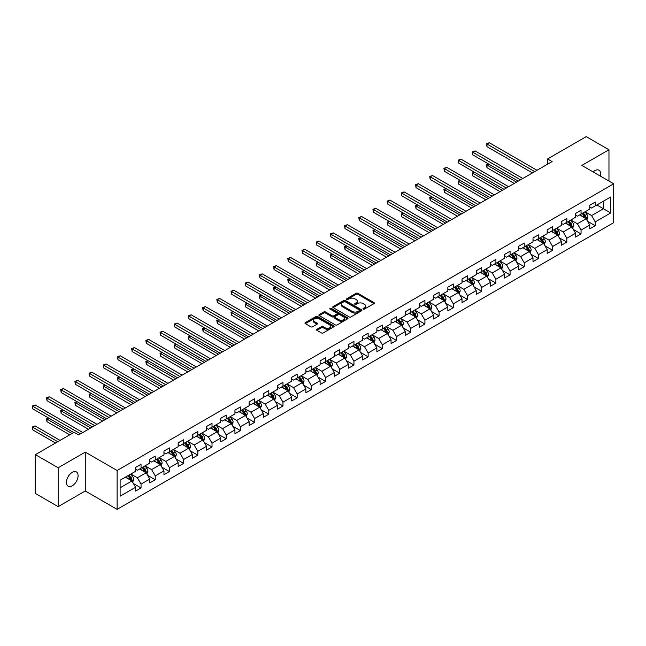 <?xml version="1.0" encoding="UTF-8"?>
<svg xmlns="http://www.w3.org/2000/svg" width="646" height="646" viewBox="0 0 646 646"><rect width="100%" height="100%" fill="white"/><g stroke="black" fill="none" stroke-linecap="round" stroke-linejoin="round"><path stroke-width="0.97" d="M363.246 309.095A0.88 0.509 0 0 0 364.497 309.095L373.986 303.62A1.26 0.727 0 0 0 374.357 303.103A1.26 0.727 0 0 0 373.986 302.586L357.916 293.308A1.26 0.727 0 0 0 356.124 293.308L346.636 298.783A0.88 0.509 0 0 0 347.887 299.502L349.115 298.799A4.037 2.334 0 0 1 354.832 298.799L356.172 299.566A4.037 2.334 0 0 1 357.359 301.222A4.037 2.334 0 0 1 356.172 302.869L354.945 303.58A0.88 0.509 0 0 0 356.196 304.298L357.424 303.588A4.037 2.334 0 0 1 363.141 303.588L364.473 304.363A4.037 2.334 0 0 1 365.66 306.01A4.037 2.334 0 0 1 364.473 307.666L363.246 308.376A0.88 0.509 0 0 0 363.246 309.095L363.246 308.376M72.263 485.784A8.236 4.756 120 0 0 77.641 478.533A8.236 4.756 120 0 0 76.373 471.927A8.236 4.756 120 0 0 72.263 472.339A8.236 4.756 120 0 0 66.877 479.598A8.236 4.756 120 0 0 68.145 486.196A8.236 4.756 120 0 0 72.263 485.784M600.425 176.132A8.236 4.756 120 0 0 598.987 170.205A8.236 4.756 120 0 0 594.869 170.617A8.236 4.756 120 0 0 593.133 171.925M316.92 329.29A1.26 0.727 0 0 0 316.548 329.807A1.26 0.727 0 0 0 316.92 330.324L321.433 332.932A1.26 0.727 0 0 0 323.218 332.932L333.756 326.844A1.26 0.727 0 0 0 334.127 326.327A1.26 0.727 0 0 0 333.756 325.81L317.679 316.532A1.26 0.727 0 0 0 315.894 316.532L305.356 322.62A1.26 0.727 0 0 0 304.985 323.129A1.26 0.727 0 0 0 305.356 323.646L310.807 326.795A1.26 0.727 0 0 0 312.591 326.795L317.097 324.187A1.26 0.727 0 0 0 317.469 323.67A1.26 0.727 0 0 0 317.097 323.161L314.4 321.595A3.375 1.954 0 0 1 313.407 320.222A3.375 1.954 0 0 1 315.498 318.413A3.375 1.954 0 0 1 319.181 318.841L329.759 324.946A3.375 1.954 0 0 1 330.752 326.327A3.375 1.954 0 0 1 328.661 328.128A3.375 1.954 0 0 1 324.978 327.708L323.218 326.69A1.26 0.727 0 0 0 321.433 326.69L316.92 329.29L316.92 330.324M85.272 452.111L58.156 467.769L35.409 454.639L35.409 493.512L58.156 506.642L85.272 490.984L117.112 509.371L117.112 470.498L85.272 452.111L85.272 490.984M608.968 181.066L608.968 149.759L581.852 165.416L613.7 183.795L117.112 470.498M608.968 149.759L586.221 136.629L547.558 158.956L547.558 164.205M35.409 454.639L74.08 432.311L78.626 434.936L552.104 161.581L547.558 158.956M349.203 316.895A1.26 0.727 0 0 0 350.988 316.895L361.534 310.807A1.26 0.727 0 0 0 361.897 310.29A1.26 0.727 0 0 0 361.534 309.781L345.457 300.495A1.26 0.727 0 0 0 343.672 300.495L333.134 306.584A1.26 0.727 0 0 0 332.763 307.1A1.26 0.727 0 0 0 333.134 307.609L349.203 316.895M330.405 309.289A0.88 0.509 0 0 1 331.301 309.41L347.629 318.833L337.107 324.914A1.26 0.727 0 0 1 335.322 324.914L319.245 315.628L319.245 314.602A1.26 0.727 0 0 0 318.874 315.111A1.26 0.727 0 0 0 319.245 315.628M319.245 314.602L323.751 311.994A1.26 0.727 0 0 1 325.544 311.994L332.06 315.757A1.26 0.727 0 0 0 333.845 315.757L336.841 314.029A1.26 0.727 0 0 0 337.204 313.52A1.26 0.727 0 0 0 336.841 313.003L330.049 309.079A0.88 0.509 0 0 1 331.301 308.36L347.645 317.8A1.26 0.727 0 0 1 348.016 318.308A1.26 0.727 0 0 1 347.645 318.825L347.645 317.8M117.112 509.371L613.7 222.668L613.7 183.795M133.447 483.555L141.046 487.94L141.046 484.104L149.775 479.066L149.775 482.901L155.234 479.744L155.234 475.908L163.971 470.869L163.971 474.705L169.43 471.548L169.43 467.72L178.167 462.673L178.167 466.509L183.626 463.36L183.626 459.524L192.355 454.477L192.355 458.313L197.813 455.164L197.813 451.328L206.55 446.281L206.55 450.117L212.009 446.967L212.009 443.132L220.746 438.093L220.746 441.929L226.205 438.771L226.205 434.936L234.934 429.897L234.934 433.732L240.393 430.575L240.393 426.748L249.13 421.701L249.13 425.536L254.589 422.387L254.589 418.551L263.326 413.505L263.326 417.34L268.784 414.191L268.784 410.355L277.522 405.308L277.522 409.144L282.98 405.995L282.98 402.159L291.709 397.12L291.709 400.956L297.168 397.799L297.168 393.963L305.905 388.924L305.905 392.76L311.364 389.603L311.364 385.775L320.101 380.728L320.101 384.564L325.56 381.415L325.56 377.579L334.289 372.532L334.289 376.368L339.748 373.218L339.748 369.383L348.485 364.344L348.485 368.172L353.943 365.022L353.943 361.187L362.681 356.148L362.681 359.983L368.139 356.826L368.139 352.991L376.868 347.952L376.868 351.787L382.327 348.638L382.327 344.803L391.064 339.756L391.064 343.591L396.523 340.442L396.523 336.606L405.26 331.56L405.26 335.395L410.719 332.246L410.719 328.41L419.448 323.371L419.448 327.199L424.907 324.05L424.907 320.214L433.644 315.175L433.644 319.011L439.102 315.854L439.102 312.018L447.84 306.979L447.84 310.815L453.298 307.666L453.298 303.83L462.027 298.783L462.027 302.619L467.494 299.469L467.494 295.634L476.223 290.587L476.223 294.423L481.682 291.273L481.682 287.438L490.419 282.399L490.419 286.226L495.878 283.077L495.878 279.242L504.615 274.203L504.615 278.038L510.074 274.881L510.074 271.045L518.803 266.007L518.803 269.842L524.261 266.693L524.261 262.857L532.998 257.811L532.998 261.646L538.457 258.497L538.457 254.661L547.194 249.614L547.194 253.45L552.653 250.301L552.653 246.465L561.382 241.426L561.382 245.254L566.841 242.105L566.841 238.269L575.578 233.23L575.578 237.066L581.037 233.909L581.037 230.081L589.774 225.034L589.774 228.87L595.232 225.72L595.232 221.885L610.696 212.954L610.696 196.982L603.421 201.189L603.421 208.747L610.696 212.954M141.046 487.94L135.587 491.089L135.587 487.254L120.116 496.185L120.116 480.22L135.587 471.289L135.587 467.454L141.046 464.304L141.046 468.14L149.775 463.093L149.775 459.258L155.234 456.108L155.234 459.944L163.971 454.897L163.971 451.061L169.43 447.912L169.43 451.748L178.167 446.701L178.167 442.873L183.626 439.716L183.626 443.552L192.355 438.513L192.355 434.677L197.813 431.52L197.813 435.356L206.55 430.317L206.55 426.481L212.009 423.332L212.009 427.168L220.746 422.121L220.746 418.285L226.205 415.136L226.205 418.971L234.934 413.925L234.934 410.089L240.393 406.94L240.393 410.775L249.13 405.736L249.13 401.901L254.589 398.743L254.589 402.579L263.326 397.54L263.326 393.705L268.784 390.555L268.784 394.383L277.522 389.344L277.522 385.509L282.98 382.359L282.98 386.195L291.709 381.148L291.709 377.312L297.168 374.163L297.168 377.999L305.905 372.952L305.905 369.116L311.364 365.967L311.364 369.803L320.101 364.764L320.101 360.928L325.56 357.771L325.56 361.607L334.289 356.568L334.289 352.732L339.748 349.583L339.748 353.41L348.485 348.372L348.485 344.536L353.943 341.387L353.943 345.222L362.681 340.176L362.681 336.34L368.139 333.191L368.139 337.026L376.868 331.979L376.868 328.144L382.327 324.995L382.327 328.83L391.064 323.791L391.064 319.956L396.523 316.798L396.523 320.634L405.26 315.595L405.26 311.76L410.719 308.61L410.719 312.438L419.448 307.399L419.448 303.563L424.907 300.414L424.907 304.25L433.644 299.203L433.644 295.367L439.102 292.218L439.102 296.054L447.84 291.007L447.84 287.179L453.298 284.022L453.298 287.858L462.027 282.819L462.027 278.983L467.494 275.826L467.494 279.661L476.223 274.623L476.223 270.787L481.682 267.638L481.682 271.465L490.419 266.427L490.419 262.591L495.878 259.442L495.878 263.277L504.615 258.23L504.615 254.395L510.074 251.246L510.074 255.081L518.803 250.034L518.803 246.207L524.261 243.049L524.261 246.885L532.998 241.846L532.998 238.011L538.457 234.853L538.457 238.689L547.194 233.65L547.194 229.815L552.653 226.665L552.653 230.501L561.382 225.454L561.382 221.618L566.841 218.469L566.841 222.305L575.578 217.258L575.578 213.422L581.037 210.273L581.037 214.109L589.774 209.062L589.774 205.234L595.232 202.077L595.232 205.912L610.696 196.982M139.584 468.98L146.141 472.759L137.404 477.806L130.855 474.019M135.587 469.19L137.404 470.24L141.046 468.14M137.404 477.806L141.046 484.104M146.141 472.759L149.775 479.066M153.78 460.784L160.329 464.563L151.6 469.61L145.043 465.823M149.775 460.994L151.6 462.043L155.234 459.944M151.6 469.61L155.234 475.908M160.329 464.563L163.971 470.869M167.976 452.588L174.525 456.367L165.788 461.414L159.239 457.634M163.971 452.798L165.788 453.847L169.43 451.748M165.788 461.414L169.43 467.72M174.525 456.367L178.167 462.673M182.164 444.391L188.721 448.179L179.984 453.217L173.435 449.438M178.167 444.601L179.984 445.651L183.626 443.552M179.984 453.217L183.626 459.524M188.721 448.179L192.355 454.477M196.36 436.195L202.909 439.983L194.18 445.021L187.623 441.242M192.355 436.405L194.18 437.463L197.813 435.356M194.18 445.021L197.813 451.328M202.909 439.983L206.55 446.281M210.556 428.007L217.104 431.786L208.367 436.833L201.818 433.046M206.55 428.217L208.367 429.267L212.009 427.168M208.367 436.833L212.009 443.132M217.104 431.786L220.746 438.093M224.743 419.811L231.3 423.59L222.563 428.637L216.014 424.85M220.746 420.021L222.563 421.071L226.205 418.971M222.563 428.637L226.205 434.936M231.3 423.59L234.934 429.897M238.939 411.615L245.488 415.394L236.759 420.441L230.21 416.662M234.934 411.825L236.759 412.875L240.393 410.775M236.759 420.441L240.393 426.748M245.488 415.394L249.13 421.701M253.135 403.419L259.684 407.206L250.947 412.245L244.398 408.466M249.13 403.629L250.947 404.679L254.589 402.579M250.947 412.245L254.589 418.551M259.684 407.206L263.326 413.505M267.331 395.223L273.88 399.01L265.143 404.049L258.594 400.27M263.326 395.441L265.143 396.491L268.784 394.383M265.143 404.049L268.784 410.355M273.88 399.01L277.522 405.308M281.519 387.035L288.076 390.814L279.338 395.861L272.79 392.074M277.522 387.245L279.338 388.294L282.98 386.195M279.338 395.861L282.98 402.159M288.076 390.814L291.709 397.12M295.715 378.839L302.263 382.618L293.534 387.665L286.977 383.877M291.709 379.049L293.534 380.098L297.168 377.999M293.534 387.665L297.168 393.963M302.263 382.618L305.905 388.924M309.91 370.642L316.459 374.422L307.722 379.468L301.173 375.689M305.905 370.852L307.722 371.902L311.364 369.803M307.722 379.468L311.364 385.775M316.459 374.422L320.101 380.728M324.098 362.446L330.655 366.234L321.918 371.272L315.369 367.493M320.101 362.656L321.918 363.706L325.56 361.607M321.918 371.272L325.56 377.579M330.655 366.234L334.289 372.532M338.294 354.258L344.843 358.037L336.114 363.076L329.557 359.297M334.289 354.468L336.114 355.518L339.748 353.41M336.114 363.076L339.748 369.383M344.843 358.037L348.485 364.344M352.49 346.062L359.039 349.841L350.302 354.888L343.753 351.101M348.485 346.272L350.302 347.322L353.943 345.222M350.302 354.888L353.943 361.187M359.039 349.841L362.681 356.148M366.678 337.866L373.235 341.645L364.497 346.692L357.949 342.905M362.681 338.076L364.497 339.126L368.139 337.026M364.497 346.692L368.139 352.991M373.235 341.645L376.868 347.952M380.874 329.67L387.422 333.457L378.693 338.496L372.136 334.717M376.868 329.88L378.693 330.93L382.327 328.83M378.693 338.496L382.327 344.803M387.422 333.457L391.064 339.756M395.069 321.474L401.618 325.261L392.881 330.3L386.332 326.521M391.064 321.684L392.881 322.734L396.523 320.634M392.881 330.3L396.523 336.606M401.618 325.261L405.26 331.56M409.257 313.286L415.814 317.065L407.077 322.104L400.528 318.325M405.26 313.496L407.077 314.545L410.719 312.438M407.077 322.104L410.719 328.41M415.814 317.065L419.448 323.371M423.453 305.09L430.002 308.869L421.273 313.916L414.716 310.128M419.448 305.3L421.273 306.349L424.907 304.25M421.273 313.916L424.907 320.214M430.002 308.869L433.644 315.175M437.649 296.894L444.198 300.673L435.461 305.72L428.912 301.932M433.644 297.103L435.461 298.153L439.102 296.054M435.461 305.72L439.102 312.018M444.198 300.673L447.84 306.979M451.845 288.697L458.394 292.485L449.656 297.523L443.108 293.744M447.84 288.907L449.656 289.957L453.298 287.858M449.656 297.523L453.298 303.83M458.394 292.485L462.027 298.783M466.032 280.501L472.581 284.288L463.852 289.327L457.303 285.548M462.027 280.711L463.852 281.761L467.494 279.661M463.852 289.327L467.494 295.634M472.581 284.288L476.223 290.587M480.228 272.313L486.777 276.092L478.048 281.131L471.491 277.352M476.223 272.523L478.048 273.573L481.682 271.465M478.048 281.131L481.682 287.438M486.777 276.092L490.419 282.399M494.424 264.117L500.973 267.896L492.236 272.943L485.687 269.156M490.419 264.327L492.236 265.377L495.878 263.277M492.236 272.943L495.878 279.242M500.973 267.896L504.615 274.203M508.612 255.921L515.169 259.7L506.432 264.747L499.883 260.96M504.615 256.131L506.432 257.181L510.074 255.081M506.432 264.747L510.074 271.045M515.169 259.7L518.803 266.007M522.808 247.725L529.357 251.512L520.628 256.551L514.071 252.772M518.803 247.935L520.628 248.985L524.261 246.885M520.628 256.551L524.261 262.857M529.357 251.512L532.998 257.811M537.004 239.529L543.552 243.316L534.815 248.355L528.267 244.576M532.998 239.739L534.815 240.796L538.457 238.689M534.815 248.355L538.457 254.661M543.552 243.316L547.194 249.614M551.191 231.341L557.748 235.12L549.011 240.159L542.462 236.379M547.194 231.551L549.011 232.6L552.653 230.501M549.011 240.159L552.653 246.465M557.748 235.12L561.382 241.426M565.387 223.145L571.936 226.924L563.207 231.971L556.65 228.183M561.382 223.355L563.207 224.404L566.841 222.305M563.207 231.971L566.841 238.269M571.936 226.924L575.578 233.23M579.583 214.948L586.132 218.728L577.395 223.774L570.846 219.995M575.578 215.158L577.395 216.208L581.037 214.109M577.395 223.774L581.037 230.081M586.132 218.728L589.774 225.034M596.872 204.968L603.421 208.747L591.591 215.578L585.042 211.799M589.774 206.962L591.591 208.012L595.232 205.912M591.591 215.578L595.232 221.885M58.156 467.769L58.156 506.642M120.116 487.778L131.946 480.955L125.397 477.168M131.946 480.955L135.587 487.254M587.634 221.328L595.232 225.72M573.438 229.524L581.037 233.909M559.25 237.72L566.841 242.105M545.054 245.916L552.653 250.301M530.859 254.112L538.457 258.497M516.663 262.3L524.261 266.693M502.475 270.496L510.074 274.881M488.279 278.692L495.878 283.077M474.083 286.889L481.682 291.273M459.895 295.085L467.494 299.469M445.7 303.273L453.298 307.666M431.504 311.469L439.102 315.854M417.316 319.665L424.907 324.05M403.12 327.861L410.719 332.246M388.924 336.057L396.523 340.442M374.737 344.245L382.327 348.638M360.541 352.441L368.139 356.826M346.345 360.638L353.943 365.022M332.149 368.834L339.748 373.218M317.961 377.03L325.56 381.415M303.765 385.218L311.364 389.603M289.57 393.414L297.168 397.799M275.382 401.61L282.98 405.995M261.186 409.806L268.784 414.191M246.99 417.994L254.589 422.387M232.802 426.19L240.393 430.575M218.606 434.387L226.205 438.771M204.411 442.583L212.009 446.967M190.223 450.779L197.813 455.164M176.027 458.967L183.626 463.36M161.831 467.163L169.43 471.548M147.643 475.359L155.234 479.744M363.601 309.216L364.473 308.715A4.037 2.334 0 0 0 365.66 307.068L365.66 306.01M357.359 301.222L357.359 302.271A4.037 2.334 0 0 1 356.172 303.919L355.3 304.428M373.969 303.628L357.916 294.358A1.26 0.727 0 0 0 356.124 294.358L346.991 299.631M361.534 309.781L361.534 310.807L345.457 301.545A1.26 0.727 0 0 0 343.672 301.545L333.15 307.625L333.134 306.584M359.297 310.653A0.88 0.509 0 0 0 359.297 309.935L345.19 301.787A0.88 0.509 0 0 0 343.938 301.787L342.638 302.53A4.037 2.334 0 0 0 341.459 304.185A4.037 2.334 0 0 0 342.638 305.833L352.288 311.404A4.037 2.334 0 0 0 358.005 311.404L359.297 310.653L359.297 311.703A0.88 0.509 0 0 0 359.556 311.348L359.556 310.29M341.459 304.185L341.459 305.235A4.037 2.334 0 0 0 342.638 306.882L342.638 305.833M359.297 311.703L358.005 312.454A4.037 2.334 0 0 1 352.288 312.454L342.638 306.882M319.261 315.644L323.751 313.044L323.751 311.994M337.204 313.52L337.204 314.57A1.26 0.727 0 0 1 336.841 315.078L333.845 316.806A1.26 0.727 0 0 1 332.06 316.806L325.544 313.044A1.26 0.727 0 0 0 323.751 313.044M338.827 319.665A3.375 1.954 0 0 0 342.509 320.085A3.375 1.954 0 0 0 344.593 318.284A3.375 1.954 0 0 0 343.599 316.903L339.877 314.755A1.26 0.727 0 0 0 338.084 314.755L335.096 316.483A1.26 0.727 0 0 0 334.725 317A1.26 0.727 0 0 0 335.096 317.509L338.827 319.665L338.827 320.715A3.375 1.954 0 0 0 342.509 321.135A3.375 1.954 0 0 0 344.593 319.334L344.593 318.284M334.725 317L334.725 318.05A1.26 0.727 0 0 0 335.096 318.559L335.096 317.509M338.827 320.715L335.096 318.559M330.752 326.327L330.752 327.377A3.375 1.954 0 0 1 328.661 329.185A3.375 1.954 0 0 1 324.978 328.757L323.218 327.74A1.26 0.727 0 0 0 321.433 327.74L316.936 330.332M313.407 320.222L313.407 321.272A3.375 1.954 0 0 0 314.4 322.653L314.4 321.595M317.081 324.195L314.4 322.653M333.756 325.81L333.756 326.844L317.679 317.582A1.26 0.727 0 0 0 315.894 317.582L305.372 323.654L305.356 322.62M586.851 219.979L587.933 217.25A3.408 1.97 -120 0 0 586.843 214.343L584.969 211.84M581.691 216.168L580.415 214.464M488.715 164.068L486.987 165.061L486.987 167.685L514.256 183.432M582.143 213.471L584.024 215.974A3.408 1.97 60 0 1 585.001 218.025L586.092 217.395A3.408 1.97 -120 0 0 585.115 215.344L583.241 212.841M582.385 213.333L584.468 216.111A1.736 1.001 60 0 1 584.783 216.636L586.092 217.395M486.987 167.685L486.486 164.77L516.534 182.115M486.486 164.77L488.513 163.947M534.726 171.61L486.987 144.05L489.264 142.734L537.004 170.302M532.449 172.926L486.987 146.674L486.987 144.05L486.486 143.759L489.264 142.734M486.987 146.674L486.486 143.759M572.655 228.167L573.737 225.446A3.408 1.97 -120 0 0 572.655 222.539L570.773 220.036M567.503 224.364L566.227 222.66M474.527 172.256L472.791 173.257L472.791 175.882L500.061 191.628M567.955 221.659L569.829 224.17A3.408 1.97 60 0 1 570.806 226.221L571.896 225.591A3.408 1.97 -120 0 0 570.927 223.54L569.045 221.029M568.189 221.521L570.273 224.307A1.736 1.001 60 0 1 570.588 224.832L571.896 225.591M472.791 175.882L472.291 172.966L502.338 190.312M472.291 172.966L474.325 172.143M558.467 236.363L559.549 233.642A3.408 1.97 -120 0 0 558.459 230.735L556.577 228.232M553.307 232.56L552.031 230.856M460.332 180.452L458.603 181.453L458.603 184.078L485.865 199.824M553.759 229.855L555.641 232.366A3.408 1.97 60 0 1 556.618 234.417L557.708 233.787A3.408 1.97 -120 0 0 556.731 231.736L554.849 229.225M554.002 229.718L556.085 232.503A1.736 1.001 60 0 1 556.4 233.028L557.708 233.787M458.603 184.078L458.103 181.163L488.142 198.508M458.103 181.163L460.13 180.339M520.531 179.806L472.791 152.246L475.068 150.93L522.808 178.49M518.262 181.122L472.791 154.87L472.791 152.246L472.291 151.955L475.068 150.93M472.791 154.87L472.291 151.955M506.343 188.002L458.603 160.442L460.873 159.126L508.612 186.686M504.066 189.318L458.603 163.067L458.603 160.442L458.103 160.151L460.873 159.126M458.603 163.067L458.103 160.151M544.271 244.559L545.353 241.83A3.408 1.97 -120 0 0 544.263 238.931L542.39 236.42M539.111 240.748L537.835 239.052M446.136 188.648L444.408 189.649L444.408 192.274L471.677 208.012M539.563 238.051L541.445 240.554A3.408 1.97 60 0 1 542.422 242.605L543.512 241.975A3.408 1.97 -120 0 0 542.535 239.924L540.662 237.421M539.806 237.914L541.889 240.692A1.736 1.001 60 0 1 542.204 241.224L543.512 241.975M444.408 192.274L443.907 189.359L473.946 206.704M443.907 189.359L445.934 188.535M530.075 252.756L531.157 250.026A3.408 1.97 -120 0 0 530.075 247.127L528.194 244.616M524.923 248.944L523.648 247.24M431.94 196.844L430.212 197.838L430.212 200.47L457.481 216.208M525.376 246.247L527.249 248.75A3.408 1.97 60 0 1 528.226 250.801L529.316 250.172A3.408 1.97 -120 0 0 528.339 248.121L526.466 245.617M525.61 246.11L527.693 248.888A1.736 1.001 60 0 1 528.008 249.421L529.316 250.172M430.212 200.47L429.711 197.555L459.758 214.9M429.711 197.555L431.746 196.723M515.888 260.952L516.97 258.222A3.408 1.97 -120 0 0 515.879 255.315L513.998 252.812M510.728 257.14L509.452 255.436M417.752 205.04L416.024 206.034L416.024 208.658L443.285 224.404M511.18 254.443L513.061 256.947A3.408 1.97 60 0 1 514.03 258.998L515.128 258.368A3.408 1.97 -120 0 0 514.151 256.317L512.27 253.813M511.414 254.306L513.497 257.084A1.736 1.001 60 0 1 513.82 257.609L515.128 258.368M416.024 208.658L415.523 205.743L445.562 223.088M415.523 205.743L417.55 204.919M492.147 196.198L444.408 168.63L446.685 167.322L494.424 194.882M489.87 197.506L444.408 171.263L444.408 168.63L443.907 168.348L446.685 167.322M444.408 171.263L443.907 168.348M477.951 204.386L430.212 176.826L432.489 175.518L480.228 203.078M475.682 205.703L430.212 179.459L430.212 176.826L429.711 176.536L432.489 175.518M430.212 179.459L429.711 176.536M463.763 212.582L416.024 185.022L418.293 183.706L466.032 211.274M461.486 213.899L416.024 187.647L416.024 185.022L415.523 184.732L418.293 183.706M416.024 187.647L415.523 184.732M501.692 269.14L502.774 266.418A3.408 1.97 -120 0 0 501.684 263.511L499.81 261.008M496.532 265.336L495.256 263.633M403.556 213.228L401.828 214.23L401.828 216.854L429.097 232.6M496.984 262.631L498.865 265.143A3.408 1.97 60 0 1 499.842 267.194L500.933 266.564A3.408 1.97 -120 0 0 499.956 264.513L498.082 262.001M497.226 262.494L499.31 265.28A1.736 1.001 60 0 1 499.624 265.805L500.933 266.564M401.828 216.854L401.327 213.939L431.367 231.284M401.327 213.939L403.354 213.115M449.568 220.779L401.828 193.219L404.105 191.902L451.845 219.462M447.29 222.095L401.828 195.843L401.828 193.219L401.327 192.928L404.105 191.902M401.828 195.843L401.327 192.928M487.496 277.336L488.578 274.607A3.408 1.97 -120 0 0 487.488 271.708L485.614 269.196M482.344 273.533L481.068 271.829M389.36 221.425L387.632 222.426L387.632 225.05L414.902 240.796M482.796 270.827L484.67 273.339A3.408 1.97 60 0 1 485.647 275.39L486.737 274.76A3.408 1.97 -120 0 0 485.76 272.709L483.886 270.198M483.03 270.69L485.114 273.476A1.736 1.001 60 0 1 485.429 274.001L486.737 274.76M387.632 225.05L387.132 222.135L417.179 239.48M387.132 222.135L389.167 221.312M435.372 228.975L387.632 201.415L389.909 200.099L437.649 227.658M433.095 230.283L387.632 204.039L387.632 201.415L387.132 201.124L389.909 200.099M387.632 204.039L387.132 201.124M473.308 285.532L474.39 282.803A3.408 1.97 -120 0 0 473.3 279.904L471.418 277.392M468.148 281.721L466.872 280.025M375.173 229.621L373.445 230.622L373.445 233.246L400.706 248.985M468.6 279.024L470.474 281.527A3.408 1.97 60 0 1 471.451 283.578L472.549 282.948A3.408 1.97 -120 0 0 471.572 280.897L469.69 278.394M468.834 278.886L470.918 281.664A1.736 1.001 60 0 1 471.233 282.197L472.549 282.948M373.445 233.246L372.944 230.331L402.983 247.676M372.944 230.331L374.971 229.508M421.176 237.171L373.445 209.603L375.714 208.295L423.453 235.855M418.907 238.479L373.445 212.235L373.445 209.603L372.944 209.32L375.714 208.295M373.445 212.235L372.944 209.32M459.112 293.728L460.194 290.999A3.408 1.97 -120 0 0 459.104 288.1L457.231 285.589M453.952 289.917L452.676 288.213M360.977 237.817L359.249 238.81L359.249 241.442L386.518 257.181M454.404 287.22L456.286 289.723A3.408 1.97 60 0 1 457.263 291.774L458.353 291.144A3.408 1.97 -120 0 0 457.376 289.093L455.495 286.59M454.647 287.082L456.73 289.86A1.736 1.001 60 0 1 457.045 290.385L458.353 291.144M359.249 241.442L358.748 238.527L388.787 255.864M358.748 238.527L360.775 237.696M406.988 245.359L359.249 217.799L361.526 216.491L409.257 244.051M404.711 246.675L359.249 220.423L359.249 217.799L358.748 217.508L361.526 216.491M359.249 220.423L358.748 217.508M444.916 301.924L445.998 299.195A3.408 1.97 -120 0 0 444.908 296.288L443.035 293.785M439.756 298.113L438.481 296.409M346.781 246.005L345.053 247.006L345.053 249.631L372.322 265.377M440.217 295.416L442.09 297.919A3.408 1.97 60 0 1 443.067 299.97L444.157 299.34A3.408 1.97 -120 0 0 443.18 297.289L441.307 294.778M440.451 295.279L442.534 298.056A1.736 1.001 60 0 1 442.849 298.581L444.157 299.34M345.053 249.631L344.552 246.715L374.599 264.061M344.552 246.715L346.587 245.892M392.792 253.555L345.053 225.995L347.33 224.679L395.069 252.247M390.515 254.871L345.053 228.619L345.053 225.995L344.552 225.704L347.33 224.679M345.053 228.619L344.552 225.704M430.72 310.112L431.803 307.391A3.408 1.97 -120 0 0 430.72 304.484L428.839 301.981M425.569 306.309L424.293 304.605M332.593 254.201L330.857 255.202L330.857 257.827L358.126 273.573M426.021 303.604L427.894 306.115A3.408 1.97 60 0 1 428.871 308.166L429.961 307.536A3.408 1.97 -120 0 0 428.992 305.485L427.111 302.974M426.255 303.467L428.338 306.252A1.736 1.001 60 0 1 428.653 306.777L429.961 307.536M330.857 257.827L330.364 254.912L360.403 272.257M330.364 254.912L332.391 254.088M378.596 261.751L330.857 234.191L333.134 232.875L380.874 260.435M376.327 263.067L330.857 236.816L330.857 234.191L330.364 233.9L333.134 232.875M330.857 236.816L330.364 233.9M416.533 318.308L417.615 315.579A3.408 1.97 -120 0 0 416.525 312.68L414.643 310.169M411.373 314.505L410.097 312.801M318.397 262.397L316.669 263.398L316.669 266.023L343.938 281.761M411.825 311.8L413.706 314.311A3.408 1.97 60 0 1 414.684 316.362L415.774 315.724A3.408 1.97 -120 0 0 414.797 313.673L412.915 311.17M412.067 311.663L414.151 314.449A1.736 1.001 60 0 1 414.466 314.973L415.774 315.724M316.669 266.023L316.169 263.108L346.208 280.453M316.169 263.108L318.195 262.284M364.409 269.947L316.669 242.387L318.938 241.071L366.678 268.631M362.131 271.255L316.669 245.012L316.669 242.387L316.169 242.097L318.938 241.071M316.669 245.012L316.169 242.097M402.337 326.505L403.419 323.775A3.408 1.97 -120 0 0 402.329 320.876L400.455 318.365M397.177 322.693L395.901 320.997M304.201 270.593L302.473 271.586L302.473 274.219L329.743 289.957M397.629 319.996L399.511 322.499A3.408 1.97 60 0 1 400.488 324.55L401.578 323.921A3.408 1.97 -120 0 0 400.601 321.87L398.727 319.366M397.871 319.859L399.955 322.637A1.736 1.001 60 0 1 400.27 323.17L401.578 323.921M302.473 274.219L301.973 271.304L332.02 288.649M301.973 271.304L304 270.48M350.213 278.143L302.473 250.575L304.75 249.267L352.49 276.827M347.936 279.452L302.473 253.208L302.473 250.575L301.973 250.293L304.75 249.267M302.473 253.208L301.973 250.293M388.141 334.701L389.223 331.971A3.408 1.97 -120 0 0 388.141 329.064L386.26 326.561M382.989 330.889L381.713 329.185M290.014 278.789L288.277 279.783L288.277 282.415L315.547 298.153M383.441 328.192L385.315 330.695A3.408 1.97 60 0 1 386.292 332.747L387.382 332.117A3.408 1.97 -120 0 0 386.413 330.066L384.531 327.562M383.676 328.055L385.759 330.833A1.736 1.001 60 0 1 386.074 331.358L387.382 332.117M288.277 282.415L287.777 279.5L317.824 296.837M287.777 279.5L289.812 278.668M336.017 286.331L288.277 258.771L290.555 257.463L338.294 285.023M333.748 287.648L288.277 261.396L288.277 258.771L287.777 258.481L290.555 257.463M288.277 261.396L287.777 258.481M373.953 342.889L375.035 340.167A3.408 1.97 -120 0 0 373.945 337.26L372.064 334.757M368.793 339.085L367.517 337.382M275.818 286.977L274.09 287.979L274.09 290.603L301.351 306.349M369.246 336.388L371.127 338.892A3.408 1.97 60 0 1 372.104 340.943L373.194 340.313A3.408 1.97 -120 0 0 372.217 338.262L370.336 335.75M369.488 336.251L371.571 339.029A1.736 1.001 60 0 1 371.886 339.554L373.194 340.313M274.09 290.603L273.589 287.688L303.628 305.033M273.589 287.688L275.616 286.864M321.829 294.528L274.09 266.968L276.359 265.651L324.098 293.219M319.552 295.844L274.09 269.592L274.09 266.968L273.589 266.677L276.359 265.651M274.09 269.592L273.589 266.677M359.757 351.085L360.839 348.364A3.408 1.97 -120 0 0 359.749 345.457L357.876 342.953M354.597 347.282L353.322 345.578M261.622 295.174L259.894 296.175L259.894 298.799L287.163 314.545M355.05 344.576L356.931 347.088A3.408 1.97 60 0 1 357.908 349.139L358.998 348.509A3.408 1.97 -120 0 0 358.021 346.458L356.148 343.947M355.292 344.439L357.375 347.225A1.736 1.001 60 0 1 357.69 347.75L358.998 348.509M259.894 298.799L259.393 295.884L289.432 313.229M259.393 295.884L261.42 295.06M307.633 302.724L259.894 275.164L262.171 273.847L309.91 301.407M305.356 304.04L259.894 277.788L259.894 275.164L259.393 274.873L262.171 273.847M259.894 277.788L259.393 274.873M345.562 359.281L346.644 356.552A3.408 1.97 -120 0 0 345.562 353.653L343.68 351.141M340.41 355.478L339.134 353.774M247.426 303.37L245.698 304.371L245.698 306.995L272.967 322.734M340.862 352.773L342.735 355.284A3.408 1.97 60 0 1 343.712 357.335L344.803 356.697A3.408 1.97 -120 0 0 343.825 354.646L341.952 352.143M341.096 352.635L343.179 355.413A1.736 1.001 60 0 1 343.494 355.946L344.803 356.697M245.698 306.995L245.197 304.08L275.244 321.425M245.197 304.08L247.232 303.257M293.437 310.92L245.698 283.36L247.975 282.044L295.715 309.604M291.168 312.228L245.698 285.984L245.698 283.36L245.197 283.069L247.975 282.044M245.698 285.984L245.197 283.069M331.374 367.477L332.456 364.748A3.408 1.97 -120 0 0 331.366 361.849L329.484 359.337M326.214 363.666L324.938 361.962M233.238 311.566L231.51 312.559L231.51 315.191L258.771 330.93M326.666 360.969L328.548 363.472A3.408 1.97 60 0 1 329.517 365.523L330.615 364.893A3.408 1.97 -120 0 0 329.638 362.842L327.756 360.339M326.9 360.831L328.984 363.609A1.736 1.001 60 0 1 329.307 364.142L330.615 364.893M231.51 315.191L231.01 312.276L261.049 329.621M231.01 312.276L233.036 311.453M279.25 319.116L231.51 291.548L233.779 290.24L281.519 317.8M276.973 320.424L231.51 294.18L231.51 291.548L231.01 291.265L233.779 290.24M231.51 294.18L231.01 291.265M317.178 375.673L318.26 372.944A3.408 1.97 -120 0 0 317.17 370.037L315.296 367.534M312.018 371.862L310.742 370.158M219.042 319.762L217.314 320.755L217.314 323.388L244.584 339.126M312.47 369.165L314.352 371.668A3.408 1.97 60 0 1 315.329 373.719L316.419 373.089A3.408 1.97 -120 0 0 315.442 371.038L313.568 368.535M312.712 369.027L314.796 371.805A1.736 1.001 60 0 1 315.111 372.33L316.419 373.089M217.314 323.388L216.814 320.464L246.853 337.81M216.814 320.464L218.841 319.641M265.054 327.304L217.314 299.744L219.592 298.436L267.331 325.996M262.777 328.62L217.314 302.368L217.314 299.744L216.814 299.453L219.592 298.436M217.314 302.368L216.814 299.453M302.982 383.861L304.064 381.14A3.408 1.97 -120 0 0 302.974 378.233L301.101 375.73M297.83 380.058L296.554 378.354M204.847 327.95L203.119 328.951L203.119 331.576L230.388 347.322M298.282 377.353L300.156 379.864A3.408 1.97 60 0 1 301.133 381.915L302.223 381.285A3.408 1.97 -120 0 0 301.246 379.234L299.373 376.723M298.517 377.216L300.6 380.001A1.736 1.001 60 0 1 300.915 380.526L302.223 381.285M203.119 331.576L202.618 328.661L232.665 346.006M202.618 328.661L204.653 327.837M250.858 335.5L203.119 307.94L205.396 306.624L253.135 334.192M248.581 336.816L203.119 310.565L203.119 307.94L202.618 307.649L205.396 306.624M203.119 310.565L202.618 307.649M288.794 392.057L289.876 389.336A3.408 1.97 -120 0 0 288.786 386.429L286.905 383.926M283.634 388.254L282.359 386.55M190.659 336.146L188.931 337.147L188.931 339.772L216.192 355.518M284.087 385.549L285.968 388.06A3.408 1.97 60 0 1 286.937 390.111L288.035 389.481A3.408 1.97 -120 0 0 287.058 387.43L285.177 384.919M284.321 385.412L286.404 388.198A1.736 1.001 60 0 1 286.719 388.722L288.035 389.481M188.931 339.772L188.43 336.857L218.469 354.202M188.43 336.857L190.457 336.033M236.662 343.696L188.931 316.136L191.2 314.82L238.939 342.38M234.393 345.012L188.931 318.761L188.931 316.136L188.43 315.846L191.2 314.82M188.931 318.761L188.43 315.846M274.598 400.254L275.68 397.524A3.408 1.97 -120 0 0 274.59 394.625L272.717 392.114M269.439 396.45L268.163 394.746M176.463 344.342L174.735 345.344L174.735 347.968L202.004 363.706M269.891 393.745L271.772 396.248A3.408 1.97 60 0 1 272.749 398.299L273.839 397.67A3.408 1.97 -120 0 0 272.862 395.618L270.981 393.115M270.133 393.608L272.216 396.386A1.736 1.001 60 0 1 272.531 396.919L273.839 397.67M174.735 347.968L174.234 345.053L204.273 362.398M174.234 345.053L176.261 344.229M222.474 351.892L174.735 324.332L177.012 323.016L224.743 350.576M220.197 353.2L174.735 326.957L174.735 324.332L174.234 324.042L177.012 323.016M174.735 326.957L174.234 324.042M260.403 408.45L261.485 405.72A3.408 1.97 -120 0 0 260.395 402.821L258.521 400.31M255.243 404.638L253.967 402.934M162.267 352.538L160.539 353.532L160.539 356.164L187.808 371.902M255.703 401.941L257.576 404.444A3.408 1.97 60 0 1 258.553 406.495L259.644 405.866A3.408 1.97 -120 0 0 258.666 403.815L256.793 401.311M255.937 401.804L258.02 404.582A1.736 1.001 60 0 1 258.335 405.115L259.644 405.866M160.539 356.164L160.038 353.249L190.085 370.594M160.038 353.249L162.073 352.425M208.278 360.088L160.539 332.52L162.816 331.212L210.556 358.772M206.001 361.397L160.539 335.153L160.539 332.52L160.038 332.238L162.816 331.212M160.539 335.153L160.038 332.238M246.207 416.646L247.289 413.916A3.408 1.97 -120 0 0 246.207 411.009L244.325 408.506M241.055 412.834L239.779 411.131M148.079 360.734L146.351 361.728L146.351 364.352L173.613 380.098M241.507 410.137L243.38 412.641A3.408 1.97 60 0 1 244.358 414.692L245.456 414.062A3.408 1.97 -120 0 0 244.479 412.011L242.597 409.507M241.741 410L243.825 412.778A1.736 1.001 60 0 1 244.14 413.303L245.456 414.062M146.351 364.352L145.851 361.437L175.89 378.782M145.851 361.437L147.877 360.613M194.083 368.277L146.351 340.717L148.62 339.408L196.36 366.968M191.814 369.593L146.351 343.341L146.351 340.717L145.851 340.426L148.62 339.408M146.351 343.341L145.851 340.426M232.019 424.834L233.101 422.113A3.408 1.97 -120 0 0 232.011 419.206L230.129 416.702M226.859 421.03L225.583 419.327M133.883 368.923L132.155 369.924L132.155 372.548L159.425 388.294M227.311 418.325L229.193 420.837A3.408 1.97 60 0 1 230.17 422.888L231.26 422.258A3.408 1.97 -120 0 0 230.283 420.207L228.401 417.696M227.554 418.188L229.637 420.974A1.736 1.001 60 0 1 229.952 421.499L231.26 422.258M132.155 372.548L131.655 369.633L161.694 386.978M131.655 369.633L133.682 368.809M179.895 376.473L132.155 348.913L134.425 347.596L182.164 375.165M177.618 377.789L132.155 351.537L132.155 348.913L131.655 348.622L134.425 347.596M132.155 351.537L131.655 348.622M217.823 433.03L218.905 430.309A3.408 1.97 -120 0 0 217.815 427.402L215.942 424.898M212.663 429.227L211.387 427.523M119.688 377.119L117.96 378.12L117.96 380.744L145.229 396.491M213.115 426.522L214.997 429.033A3.408 1.97 60 0 1 215.974 431.084L217.064 430.454A3.408 1.97 -120 0 0 216.087 428.403L214.214 425.892M213.358 426.384L215.441 429.17A1.736 1.001 60 0 1 215.756 429.695L217.064 430.454M117.96 380.744L117.459 377.829L147.506 395.174M117.459 377.829L119.486 377.006M165.699 384.669L117.96 357.109L120.237 355.793L167.976 383.353M163.422 385.985L117.96 359.733L117.96 357.109L117.459 356.818L120.237 355.793M117.96 359.733L117.459 356.818M203.627 441.226L204.709 438.497A3.408 1.97 -120 0 0 203.627 435.598L201.746 433.086M198.475 437.423L197.2 435.719M105.5 385.315L103.764 386.316L103.764 388.94L131.033 404.679M198.928 434.718L200.801 437.221A3.408 1.97 60 0 1 201.778 439.272L202.868 438.642A3.408 1.97 -120 0 0 201.899 436.591L200.018 434.088M199.162 434.58L201.245 437.358A1.736 1.001 60 0 1 201.56 437.891L202.868 438.642M103.764 388.94L103.263 386.025L133.31 403.37M103.263 386.025L105.298 385.202M151.503 392.865L103.764 365.305L106.041 363.989L153.78 391.549M149.234 394.173L103.764 367.929L103.764 365.305L103.263 365.014L106.041 363.989M103.764 367.929L103.263 365.014M189.439 449.422L190.522 446.693A3.408 1.97 -120 0 0 189.431 443.794L187.55 441.283M184.28 445.611L183.004 443.907M91.304 393.511L89.576 394.504L89.576 397.137L116.837 412.875M184.732 442.914L186.613 445.417A3.408 1.97 60 0 1 187.59 447.468L188.68 446.838A3.408 1.97 -120 0 0 187.703 444.787L185.822 442.284M184.974 442.776L187.057 445.554A1.736 1.001 60 0 1 187.372 446.087L188.68 446.838M89.576 397.137L89.075 394.221L119.114 411.567M89.075 394.221L91.102 393.39M137.315 401.061L89.576 373.493L91.845 372.185L139.584 399.745M135.038 402.369L89.576 376.125L89.576 373.493L89.075 373.21L91.845 372.185M89.576 376.125L89.075 373.21M175.244 457.618L176.326 454.889A3.408 1.97 -120 0 0 175.236 451.982L173.362 449.479M170.084 453.807L168.808 452.103M77.108 401.707L75.38 402.7L75.38 405.325L102.649 421.071M170.536 451.11L172.417 453.613A3.408 1.97 60 0 1 173.394 455.664L174.485 455.034A3.408 1.97 -120 0 0 173.508 452.983L171.634 450.48M170.778 450.973L172.862 453.75A1.736 1.001 60 0 1 173.176 454.275L174.485 455.034M75.38 405.325L74.879 402.41L104.918 419.755M74.879 402.41L76.906 401.586M123.12 409.249L75.38 381.689L77.657 380.373L125.397 407.941M120.842 410.565L75.38 384.313L75.38 381.689L74.879 381.398L77.657 380.373M75.38 384.313L74.879 381.398M161.048 465.806L162.13 463.085A3.408 1.97 -120 0 0 161.048 460.178L159.166 457.675M155.896 462.003L154.62 460.299M62.912 409.895L61.184 410.896L61.184 413.521L88.454 429.267M156.348 459.298L158.222 461.809A3.408 1.97 60 0 1 159.199 463.86L160.289 463.23A3.408 1.97 -120 0 0 159.312 461.179L157.438 458.668M156.582 459.161L158.666 461.947A1.736 1.001 60 0 1 158.981 462.471L160.289 463.23M61.184 413.521L60.684 410.606L90.731 427.951M60.684 410.606L62.719 409.782M108.924 417.445L61.184 389.885L63.461 388.569L111.201 416.129M106.655 418.761L61.184 392.51L61.184 389.885L60.684 389.595L63.461 388.569M61.184 392.51L60.684 389.595M146.86 474.002L147.942 471.281A3.408 1.97 -120 0 0 146.852 468.374L144.97 465.871M141.7 470.199L140.424 468.495M48.725 418.091L46.997 419.092L46.997 421.717L69.711 434.831M142.152 467.494L144.034 470.005A3.408 1.97 60 0 1 145.003 472.056L146.101 471.427A3.408 1.97 -120 0 0 145.124 469.376L143.242 466.864M142.386 467.357L144.47 470.143A1.736 1.001 60 0 1 144.793 470.668L146.101 471.427M46.997 421.717L46.496 418.802L71.989 433.523M46.496 418.802L48.523 417.978M94.736 425.641L46.997 398.081L49.266 396.765L97.005 424.325M92.459 426.958L46.997 400.706L46.997 398.081L46.496 397.791L49.266 396.765M46.997 400.706L46.496 397.791M132.664 482.199L133.746 479.469A3.408 1.97 -120 0 0 132.656 476.57L130.783 474.059M127.504 478.387L126.228 476.691M60.07 440.402L35.078 425.972L32.801 427.289L32.801 429.913L55.516 443.027M127.956 475.69L129.838 478.193A3.408 1.97 60 0 1 130.815 480.244L131.905 479.615A3.408 1.97 -120 0 0 130.928 477.564L129.055 475.06M128.199 475.553L130.282 478.331A1.736 1.001 60 0 1 130.597 478.864L131.905 479.615M32.801 429.913L32.3 426.998L57.793 441.711M32.3 426.998L35.078 425.972M80.54 433.837L32.801 406.269L35.078 404.961L82.817 432.521M73.717 432.521L32.801 408.902L32.801 406.269L32.3 405.987L35.078 404.961M32.801 408.902L32.3 405.987M364.473 308.715L364.473 307.666M354.945 304.298L354.945 303.58M356.172 303.919L356.172 302.869M346.636 299.502L346.636 298.783M356.124 294.358L356.124 293.308M357.916 294.358L357.916 293.308M373.986 303.62L373.986 302.586M343.672 301.545L343.672 300.495M345.457 301.545L345.457 300.495M352.288 312.454L352.288 311.404M358.005 312.454L358.005 311.404M325.544 313.044L325.544 311.994M332.06 316.806L332.06 315.757M333.845 316.806L333.845 315.757M336.841 315.078L336.841 314.029M331.301 309.41L331.301 308.36M321.433 327.74L321.433 326.69M323.218 327.74L323.218 326.69M324.978 328.757L324.978 327.708M317.097 324.187L317.097 323.161M315.894 317.582L315.894 316.532M317.679 317.582L317.679 316.532M585.793 218.534L587.908 217.314M585.115 215.344L586.843 214.343M582.692 216.741L584.024 215.974M571.605 226.73L573.721 225.511M570.927 223.54L572.655 222.539M568.496 224.937L569.829 224.17M557.409 234.926L559.525 233.707M556.731 231.736L558.459 230.735M554.308 233.133L555.641 232.366M543.213 243.122L545.329 241.895M542.535 239.924L544.263 238.931M540.113 241.329L541.445 240.554M529.026 251.318L531.141 250.091M528.339 248.121L530.075 247.127M525.917 249.526L527.249 248.75M514.83 259.506L516.945 258.287M514.151 256.317L515.879 255.315M511.721 257.714L513.061 256.947M500.634 267.702L502.75 266.483M499.956 264.513L501.684 263.511M497.533 265.91L498.865 265.143M486.438 275.899L488.554 274.679M485.76 272.709L487.488 271.708M483.337 274.106L484.67 273.339M472.25 284.095L474.366 282.867M471.572 280.897L473.3 279.904M469.141 282.302L470.474 281.527M458.054 292.283L460.17 291.063M457.376 289.093L459.104 288.1M454.954 290.498L456.286 289.723M443.859 300.479L445.974 299.26M443.18 297.289L444.908 296.288M440.758 298.686L442.09 297.919M429.671 308.675L431.786 307.456M428.992 305.485L430.72 304.484M426.562 306.882L427.894 306.115M415.475 316.871L417.591 315.652M414.797 313.673L416.525 312.68M412.374 315.078L413.706 314.311M401.279 325.067L403.395 323.84M400.601 321.87L402.329 320.876M398.178 323.275L399.511 322.499M387.091 333.255L389.207 332.036M386.413 330.066L388.141 329.064M383.982 331.463L385.315 330.695M372.895 341.451L375.011 340.232M372.217 338.262L373.945 337.26M369.795 339.659L371.127 338.892M358.7 349.647L360.815 348.428M358.021 346.458L359.749 345.457M355.599 347.855L356.931 347.088M344.512 357.844L346.627 356.624M343.825 354.646L345.562 353.653M341.403 356.051L342.735 355.284M330.316 366.04L332.432 364.812M329.638 362.842L331.366 361.849M327.207 364.247L328.548 363.472M316.12 374.228L318.236 373.008M315.442 371.038L317.17 370.037M313.019 372.435L314.352 371.668M301.932 382.424L304.04 381.205M301.246 379.234L302.974 378.233M298.823 380.631L300.156 379.864M287.736 390.62L289.852 389.401M287.058 387.43L288.786 386.429M284.628 388.827L285.968 388.06M273.541 398.816L275.656 397.597M272.862 395.618L274.59 394.625M270.44 397.024L271.772 396.248M259.345 407.012L261.46 405.785M258.666 403.815L260.395 402.821M256.244 405.22L257.576 404.444M245.157 415.2L247.273 413.981M244.479 412.011L246.207 411.009M242.048 413.408L243.38 412.641M230.961 423.396L233.077 422.177M230.283 420.207L232.011 419.206M227.86 421.604L229.193 420.837M216.765 431.593L218.881 430.373M216.087 428.403L217.815 427.402M213.665 429.8L214.997 429.033M202.578 439.789L204.693 438.569M201.899 436.591L203.627 435.598M199.469 437.996L200.801 437.221M188.382 447.985L190.497 446.757M187.703 444.787L189.431 443.794M185.281 446.192L186.613 445.417M174.186 456.173L176.301 454.954M173.508 452.983L175.236 451.982M171.085 454.38L172.417 453.613M159.998 464.369L162.114 463.15M159.312 461.179L161.048 460.178M156.889 462.576L158.222 461.809M145.802 472.565L147.918 471.346M145.124 469.376L146.852 468.374M142.693 470.772L144.034 470.005M131.606 480.761L133.722 479.542M130.928 477.564L132.656 476.57M128.506 478.969L129.838 478.193"/></g></svg>
